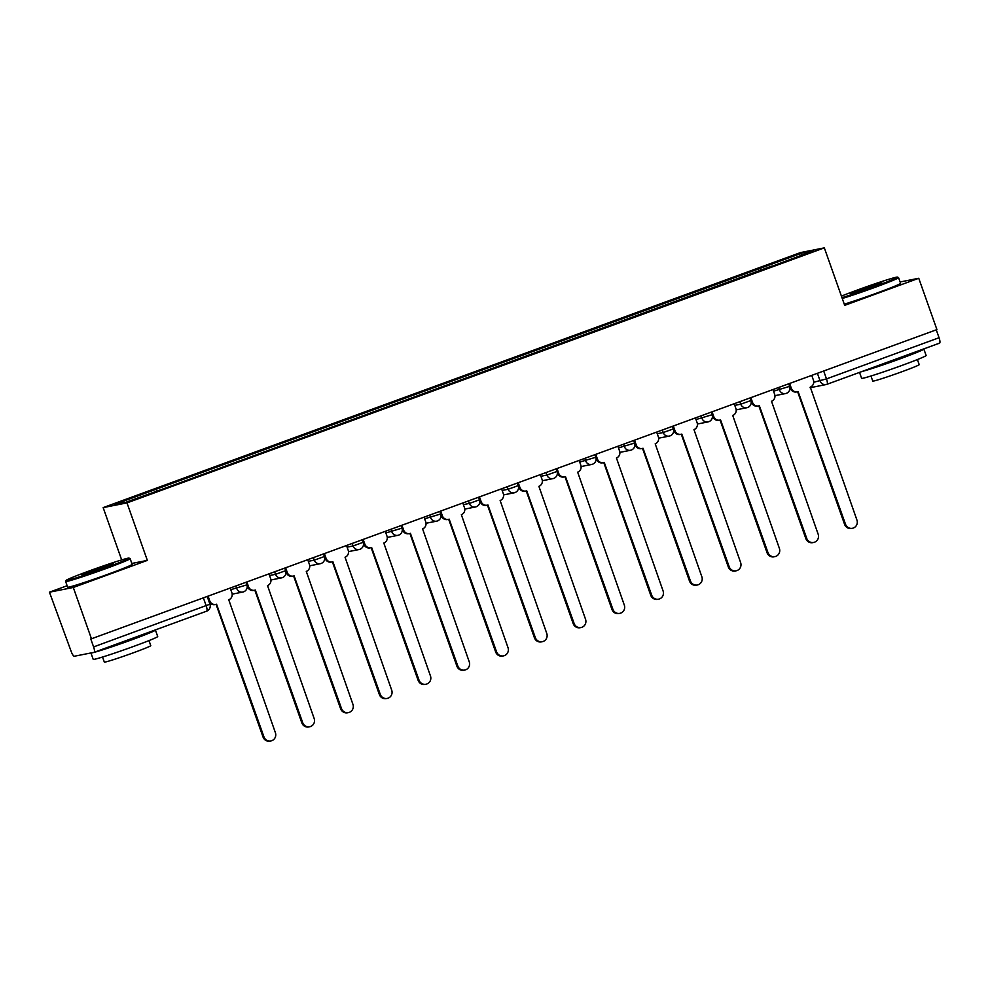 <?xml version="1.0" encoding="UTF-8"?>
<svg xmlns="http://www.w3.org/2000/svg" width="989" height="989" viewBox="0 0 989 989"><rect width="100%" height="100%" fill="white"/><g stroke="black" fill="none" stroke-linecap="round" stroke-linejoin="round"><path stroke-width="1.48" d="M67.128 585.723L49.45 592.188L71.146 651.355A5.477 1.397 -110.1 0 0 74.36 656.239L94.029 652.344A5.477 1.397 -110.1 0 0 94.079 652.332A5.477 1.397 -110.1 0 0 93.596 646.917L209.94 604.192L207.208 596.454M121.672 559.91L103.153 507.604L126.988 502.894L824.332 247.868L844.693 305.366L918.756 278.28L936.929 329.597L91.458 638.783L73.285 587.478L147.349 560.392L126.988 502.894M824.332 247.868L800.497 252.591L103.153 507.604M91.458 638.783L90.765 638.919L93.596 646.917M49.45 592.188L73.285 587.478M918.756 278.28L900.101 281.976M936.262 329.832L939.056 337.731A5.477 1.397 69.9 0 1 939.55 343.146A5.477 1.397 69.9 0 1 939.501 343.158L827.027 384.288M761.036 270.269L759.861 268.464L801.609 253.196L813.279 250.897L771.556 266.424M759.861 268.464L114.205 504.588L125.875 502.276L169.255 486.687L771.531 266.165M131.834 563.458L147.349 560.392M759.008 271.011L758.217 268.798M155.953 489.32L156.991 490.903M801.609 253.196L801.041 255.372M789.618 383.46L791.299 388.207A5.477 5.291 78.8 0 0 798.098 391.545L845.496 524.195A6.293 6.082 78.8 0 0 852.431 528.287A6.293 6.082 78.8 0 0 856.919 520.016L810.275 387.095A5.477 5.291 78.8 0 0 813.415 380.122L811.734 375.375M852.431 528.287L851.529 528.46A6.293 6.082 -101.2 0 1 844.594 524.38L797.604 391.693M797.332 391.755L796.429 391.941A5.477 5.291 -101.2 0 1 790.396 388.38L788.765 383.781M750.849 397.64L752.53 402.387A5.477 5.291 78.8 0 0 759.329 405.725L806.727 538.375A6.293 6.082 78.8 0 0 813.663 542.454A6.293 6.082 78.8 0 0 818.15 534.196L771.507 401.274A5.477 5.291 78.8 0 0 774.647 394.302L772.965 389.555M813.663 542.454L812.76 542.64A6.293 6.082 -101.2 0 1 805.825 538.548L758.835 405.873M758.563 405.935L757.661 406.12A5.477 5.291 -101.2 0 1 751.628 402.56L749.996 397.949L750.886 400.545L740.761 404.192A5.477 5.291 78.8 0 0 747.548 407.53M712.08 411.82L713.761 416.567A5.477 5.291 78.8 0 0 720.561 419.905L767.959 552.554A6.293 6.082 78.8 0 0 774.894 556.634A6.293 6.082 78.8 0 0 779.381 548.376L732.738 415.454A5.477 5.291 78.8 0 0 735.878 408.469L734.197 403.735M774.894 556.634L773.991 556.819A6.293 6.082 -101.2 0 1 767.056 552.727L720.066 420.053M719.794 420.115L718.892 420.3A5.477 5.291 -101.2 0 1 712.859 416.74L711.227 412.129M841.973 297.677A33.391 1.298 -19.5 0 0 874.511 286.612A33.391 1.298 -19.5 0 0 897.468 277.093A33.391 1.298 -19.5 0 0 857.55 289.962A33.391 1.298 -19.5 0 0 841.429 296.131M897.468 277.093L898.519 277.6A34.219 1.323 160.5 0 1 898.556 277.637A34.219 1.323 160.5 0 1 874.993 287.342A34.219 1.323 160.5 0 1 842.257 298.493M861.79 289.122A16.702 0.643 160.5 0 1 881.768 282.743A16.702 0.643 160.5 0 1 870.271 287.44A16.702 0.643 160.5 0 1 850.317 293.881A16.702 0.643 160.5 0 1 861.79 289.122M877.824 284.572L854.533 292.818M923.565 348.993A34.219 1.323 160.5 0 1 923.85 349.055L926.137 355.508A34.219 1.323 160.5 0 1 902.561 365.201A34.219 1.323 160.5 0 1 861.629 378.342L859.528 372.408M923.85 349.055A34.219 1.323 160.5 0 1 900.287 358.76A34.219 1.323 160.5 0 1 862.012 371.493M917.409 359.563L919.201 364.632A24.638 0.952 160.5 0 1 902.24 371.617A24.638 0.952 160.5 0 1 872.755 381.074L870.963 376.018M898.556 277.637L900.571 283.311A34.219 1.323 160.5 0 1 877.008 293.016A34.219 1.323 160.5 0 1 844.272 304.167M909.138 354.26L909.138 354.26A18.618 0.717 160.5 0 1 896.318 359.539A18.618 0.717 160.5 0 1 876.427 366.227M89.134 570.974A33.391 1.298 -19.5 0 0 66.139 580.395A33.391 1.298 -19.5 0 0 106.083 567.624A33.391 1.298 -19.5 0 0 129.052 558.105A33.391 1.298 -19.5 0 0 89.134 570.974M129.052 558.105L130.091 558.612A34.219 1.323 160.5 0 1 130.14 558.649A34.219 1.323 160.5 0 1 106.565 568.354A34.219 1.323 160.5 0 1 65.633 581.495A34.219 1.323 160.5 0 1 65.633 581.433L66.139 580.395M93.374 570.134A16.702 0.643 160.5 0 1 113.339 563.755A16.702 0.643 160.5 0 1 101.842 568.452A16.702 0.643 160.5 0 1 81.889 574.893A16.702 0.643 160.5 0 1 93.374 570.134M109.396 565.584L86.105 573.83M155.137 630.005A34.219 1.323 160.5 0 1 155.421 630.067L157.708 636.52A34.219 1.323 160.5 0 1 134.145 646.225A34.219 1.323 160.5 0 1 93.201 659.354L90.939 652.963M155.421 630.067A34.219 1.323 160.5 0 1 131.858 639.772A34.219 1.323 160.5 0 1 90.963 652.95M148.98 640.575L150.773 645.644A24.638 0.952 160.5 0 1 133.812 652.629A24.638 0.952 160.5 0 1 104.327 662.086L102.535 657.03M130.14 558.649L132.143 564.323A34.219 1.323 160.5 0 1 108.58 574.028A34.219 1.323 160.5 0 1 67.635 587.169L65.633 581.495M140.722 635.272L140.722 635.284A18.618 0.717 160.5 0 1 127.902 640.563A18.618 0.717 160.5 0 1 108.011 647.239M673.311 425.999L674.993 430.747A5.477 5.291 78.8 0 0 681.792 434.084L729.19 566.734A6.293 6.082 78.8 0 0 736.125 570.814A6.293 6.082 78.8 0 0 740.613 562.543L693.969 429.622A5.477 5.291 78.8 0 0 697.109 422.649L695.428 417.914M736.125 570.814L735.223 570.999A6.293 6.082 -101.2 0 1 728.287 566.907L681.297 434.233M681.025 434.295L680.123 434.468A5.477 5.291 -101.2 0 1 674.09 430.92L672.458 426.308L673.348 428.892L663.211 432.539A5.477 5.291 78.8 0 0 670.01 435.877M634.542 440.179L636.224 444.914A5.477 5.291 78.8 0 0 643.023 448.252L690.421 580.914A6.293 6.082 78.8 0 0 697.356 584.994A6.293 6.082 78.8 0 0 701.844 576.723L655.2 443.801A5.477 5.291 78.8 0 0 658.34 436.829L656.659 432.082M697.356 584.994L696.454 585.167A6.293 6.082 -101.2 0 1 689.506 581.087L642.529 448.413M642.257 448.474L641.354 448.647A5.477 5.291 -101.2 0 1 635.321 445.099L633.689 440.488M595.774 454.359L597.455 459.094A5.477 5.291 78.8 0 0 604.254 462.432L651.652 595.081A6.293 6.082 78.8 0 0 658.587 599.173A6.293 6.082 78.8 0 0 663.075 590.903L616.431 457.981A5.477 5.291 78.8 0 0 619.571 451.009L617.89 446.262M658.587 599.173L657.685 599.346A6.293 6.082 -101.2 0 1 650.737 595.267L603.76 462.592M603.488 462.654L602.585 462.827A5.477 5.291 -101.2 0 1 596.552 459.279L594.921 454.668M557.005 468.526L558.686 473.274A5.477 5.291 78.8 0 0 565.485 476.611L612.883 609.261A6.293 6.082 78.8 0 0 619.819 613.353A6.293 6.082 78.8 0 0 624.306 605.083L577.663 472.161A5.477 5.291 78.8 0 0 580.803 465.189L579.121 460.441M619.819 613.353L618.916 613.526A6.293 6.082 -101.2 0 1 611.968 609.447L564.991 476.76M564.719 476.822L563.817 477.007A5.477 5.291 -101.2 0 1 557.784 473.459L556.152 468.848L557.042 471.432L546.905 475.079A5.477 5.291 78.8 0 0 553.704 478.416M518.236 482.706L519.917 487.453A5.477 5.291 78.8 0 0 526.717 490.791L574.102 623.441A6.293 6.082 78.8 0 0 581.05 627.533A6.293 6.082 78.8 0 0 585.537 619.262L538.894 486.341A5.477 5.291 78.8 0 0 542.034 479.368L540.353 474.621M581.05 627.533L580.147 627.706A6.293 6.082 -101.2 0 1 573.2 623.626L526.222 490.94M525.95 491.001L525.048 491.187A5.477 5.291 -101.2 0 1 519.015 487.626L517.383 483.028L518.273 485.611L508.136 489.258A5.477 5.291 78.8 0 0 514.935 492.596M479.467 496.886L481.149 501.633A5.477 5.291 78.8 0 0 487.948 504.971L535.333 637.621A6.293 6.082 78.8 0 0 542.281 641.7A6.293 6.082 78.8 0 0 546.769 633.442L500.125 500.521A5.477 5.291 78.8 0 0 503.265 493.536L501.584 488.801M542.281 641.7L541.379 641.886A6.293 6.082 -101.2 0 1 534.431 637.794L487.453 505.119M487.181 505.181L486.279 505.367A5.477 5.291 -101.2 0 1 480.246 501.806L478.614 497.195L479.504 499.791L469.367 503.438A5.477 5.291 78.8 0 0 476.166 506.776M440.698 511.066L442.38 515.813A5.477 5.291 78.8 0 0 449.179 519.151L496.565 651.8A6.293 6.082 78.8 0 0 503.512 655.88A6.293 6.082 78.8 0 0 508 647.622L461.356 514.688A5.477 5.291 78.8 0 0 464.496 507.716L462.815 502.981M503.512 655.88L502.61 656.066A6.293 6.082 -101.2 0 1 495.662 651.974L448.685 519.299M448.413 519.361L447.51 519.534A5.477 5.291 -101.2 0 1 441.477 515.986L439.845 511.375M401.93 525.246L403.611 529.98A5.477 5.291 78.8 0 0 410.41 533.331L457.796 665.98A6.293 6.082 78.8 0 0 464.743 670.06A6.293 6.082 78.8 0 0 469.231 661.789L422.587 528.868A5.477 5.291 78.8 0 0 425.727 521.895L424.046 517.148M464.743 670.06L463.829 670.245A6.293 6.082 -101.2 0 1 456.893 666.153L409.916 533.479M409.644 533.541L408.741 533.714A5.477 5.291 -101.2 0 1 402.708 530.166L401.077 525.555M363.161 539.425L364.842 544.16A5.477 5.291 78.8 0 0 371.641 547.498L419.027 680.148A6.293 6.082 78.8 0 0 425.975 684.24A6.293 6.082 78.8 0 0 430.462 675.969L383.819 543.048A5.477 5.291 78.8 0 0 386.959 536.075L385.277 531.328M425.975 684.24L425.06 684.413A6.293 6.082 -101.2 0 1 418.124 680.333L371.147 547.659M370.875 547.721L369.973 547.894A5.477 5.291 -101.2 0 1 363.94 544.346L362.308 539.734L363.198 542.318L353.061 545.965A5.477 5.291 78.8 0 0 359.86 549.303M324.392 553.593L326.073 558.34A5.477 5.291 78.8 0 0 332.873 561.678L380.258 694.327A6.293 6.082 78.8 0 0 387.206 698.419A6.293 6.082 78.8 0 0 391.693 690.149L345.05 557.227A5.477 5.291 78.8 0 0 348.19 550.255L346.509 545.508M387.206 698.419L386.291 698.593A6.293 6.082 -101.2 0 1 379.356 694.513L332.378 561.839M332.106 561.9L331.204 562.073A5.477 5.291 -101.2 0 1 325.171 558.525L323.539 553.914L324.429 556.498L314.292 560.145A5.477 5.291 78.8 0 0 321.091 563.483M285.623 567.773L287.305 572.52A5.477 5.291 78.8 0 0 294.104 575.858L341.489 708.507A6.293 6.082 78.8 0 0 348.425 712.599A6.293 6.082 78.8 0 0 352.925 704.329L306.281 571.407A5.477 5.291 78.8 0 0 309.421 564.435L307.74 559.687M348.425 712.599L347.522 712.772A6.293 6.082 -101.2 0 1 340.587 708.693L293.609 576.006M293.337 576.068L292.435 576.253A5.477 5.291 -101.2 0 1 286.402 572.693L284.77 568.094L285.66 570.678L275.523 574.325A5.477 5.291 78.8 0 0 282.322 577.663M246.854 581.952L248.536 586.7A5.477 5.291 78.8 0 0 255.335 590.037L302.721 722.687A6.293 6.082 78.8 0 0 309.656 726.767A6.293 6.082 78.8 0 0 314.156 718.509L267.512 585.587A5.477 5.291 78.8 0 0 270.652 578.614L268.971 573.867M309.656 726.767L308.753 726.952A6.293 6.082 -101.2 0 1 301.818 722.86L254.841 590.186M254.569 590.248L253.666 590.433A5.477 5.291 -101.2 0 1 247.633 586.873L246.001 582.261M208.086 596.132L209.767 600.879A5.477 5.291 78.8 0 0 216.554 604.217L263.952 736.867A6.293 6.082 78.8 0 0 270.887 740.946A6.293 6.082 78.8 0 0 275.387 732.688L228.743 599.767A5.477 5.291 78.8 0 0 231.883 592.782L230.202 588.047M270.887 740.946L269.985 741.132A6.293 6.082 -101.2 0 1 263.049 737.04L216.072 604.366M215.8 604.427L214.897 604.613A5.477 5.291 -101.2 0 1 208.864 601.052L207.233 596.441M230.783 589.679L246.891 584.858L245.977 582.274M385.858 532.972L401.967 528.138L401.052 525.567M424.627 518.792L440.735 513.971L439.821 511.387M579.702 462.086L595.811 457.252L594.896 454.68M618.471 447.906L634.579 443.072L633.665 440.501M696.009 419.546L712.117 414.725L711.202 412.141M773.546 391.187L789.655 386.365L788.74 383.781M203.375 597.851L206.169 605.738A5.477 1.397 -110.1 0 1 206.664 611.153A5.477 1.397 -110.1 0 1 206.614 611.177L94.14 652.307M813.737 382.249L826.483 378.898L939.056 337.731M817.396 373.31L820.116 380.988A5.477 5.291 -101.2 0 0 826.149 384.536A5.477 5.477 0 0 0 826.965 384.313A5.477 1.397 -110.1 0 0 826.483 378.898L823.689 371.011M235.864 585.97L236.754 588.504A5.477 5.291 78.8 0 0 243.554 591.842M269.552 575.499L275.523 574.325L274.633 571.79M308.321 561.332L314.292 560.145L313.402 557.623M347.09 547.152L353.061 545.965L352.171 543.443M390.939 529.263L391.829 531.785A5.477 5.291 78.8 0 0 398.629 535.123M429.708 515.084L430.598 517.606A5.477 5.291 78.8 0 0 437.398 520.956M463.396 504.613L469.367 503.438L468.477 500.904M502.165 490.433L508.136 489.258L507.246 486.724M540.934 476.253L546.905 475.079L546.015 472.557M584.783 458.377L585.673 460.899A5.477 5.291 78.8 0 0 592.473 464.237M623.552 444.197L624.442 446.719A5.477 5.291 78.8 0 0 631.242 450.057M657.24 433.726L663.211 432.539L662.321 430.017M701.09 415.837L701.992 418.359A5.477 5.291 78.8 0 0 708.779 421.71M734.778 405.366L740.761 404.192L739.859 401.658M778.627 387.478L779.53 390.012A5.477 5.291 78.8 0 0 786.317 393.35M810.078 387.725L826.149 384.536A5.477 5.291 -101.2 0 0 826.915 384.325A5.477 1.397 -110.1 0 0 826.965 384.313L939.55 343.146M791.299 388.207L790.396 388.38M845.496 524.195L844.594 524.38M752.53 402.387L751.628 402.56M806.727 538.375L805.825 538.548M713.761 416.567L712.859 416.74M767.959 552.554L767.056 552.727M674.993 430.747L674.09 430.92M729.19 566.734L728.287 566.907M636.224 444.914L635.321 445.099M690.421 580.914L689.506 581.087M597.455 459.094L596.552 459.279M651.652 595.081L650.737 595.267M558.686 473.274L557.784 473.459M612.883 609.261L611.968 609.447M519.917 487.453L519.015 487.626M574.102 623.441L573.2 623.626M481.149 501.633L480.246 501.806M535.333 637.621L534.431 637.794M442.38 515.813L441.477 515.986M496.565 651.8L495.662 651.974M403.611 529.98L402.708 530.166M457.796 665.98L456.893 666.153M364.842 544.16L363.94 544.346M419.027 680.148L418.124 680.333M326.073 558.34L325.171 558.525M380.258 694.327L379.356 694.513M287.305 572.52L286.402 572.693M341.489 708.507L340.587 708.693M248.536 586.7L247.633 586.873M302.721 722.687L301.818 722.86M209.767 600.879L208.864 601.052M263.952 736.867L263.049 737.04M774.956 395.662L785.563 393.56A5.477 5.477 0 0 0 789.655 386.365M736.187 409.842L746.794 407.74A5.477 5.477 0 0 0 750.886 400.545M697.418 424.021L708.013 421.92A5.477 5.477 0 0 0 712.117 414.725M658.637 438.189L669.244 436.1A5.477 5.477 0 0 0 673.348 428.892M619.868 452.369L630.475 450.279A5.477 5.477 0 0 0 634.579 443.072M581.099 466.548L591.706 464.447A5.477 5.477 0 0 0 595.811 457.252M542.331 480.728L552.938 478.627A5.477 5.477 0 0 0 557.042 471.432M503.562 494.908L514.169 492.806A5.477 5.477 0 0 0 518.273 485.611M464.793 509.088L475.4 506.986A5.477 5.477 0 0 0 479.504 499.791M426.024 523.268L436.631 521.166A5.477 5.477 0 0 0 440.735 513.971M387.255 537.435L397.862 535.346A5.477 5.477 0 0 0 401.967 528.138M348.487 551.615L359.094 549.525A5.477 5.477 0 0 0 363.198 542.318M309.718 565.795L320.325 563.693A5.477 5.477 0 0 0 324.429 556.498M270.949 579.974L281.556 577.873A5.477 5.477 0 0 0 285.66 570.678M232.18 594.154L242.787 592.052A5.477 5.477 0 0 0 246.891 584.858M94.079 652.332L206.664 611.153A5.477 5.477 0 0 0 209.94 604.192"/></g></svg>
